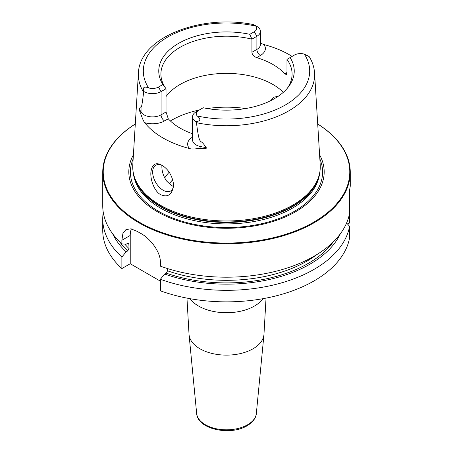 <?xml version="1.0" encoding="UTF-8"?>
<svg xmlns="http://www.w3.org/2000/svg" width="453" height="453" viewBox="0 0 453 453"><rect width="100%" height="100%" fill="white"/><g stroke="black" fill="none" stroke-linecap="round" stroke-linejoin="round"><path stroke-width="0.68" d="M112.678 233.81A117.882 68.058 0 0 0 126.144 251.806L121.874 257.044L121.874 268.567L130.232 263.742L130.232 235.447L121.874 240.271L121.874 243.918A123.765 71.455 180 0 1 102.735 205.741L102.735 172.287A123.765 71.455 180 0 1 135.3 123.98M121.874 240.271L122.905 233.51L126.002 229.518L130.974 228.844L137.248 231.398A123.765 71.455 180 0 0 138.98 232.417A123.765 71.455 180 0 0 140.753 233.414C150.147 238.34 160.775 252.01 160.379 262.508L160.379 266.149A123.765 71.455 180 0 0 349.603 213.148L349.603 222.989L347.632 224.127M317.7 123.98A123.765 71.455 0 0 1 350.265 172.287A123.765 71.455 0 0 1 273.861 238.306A123.765 71.455 0 0 1 138.98 222.814A123.765 71.455 180 0 1 102.735 172.287M121.874 268.567A123.765 71.455 180 0 1 102.735 230.396L102.735 218.873A123.765 71.455 180 0 1 103.256 212.304M160.379 281.149L130.232 263.742M160.379 279.274A123.765 71.455 180 0 0 349.603 226.279L349.603 237.802A123.765 71.455 180 0 1 160.379 290.803L160.379 279.274L164.654 274.037A117.882 68.058 0 0 0 340.322 233.81M121.874 257.044A123.765 71.455 180 0 1 102.735 218.873M350.265 172.287L350.265 186.155L349.603 190.028L349.603 213.148M349.75 189.382L349.603 194.694M349.603 226.279L346.602 223.006M164.654 274.037L166.223 273.131L167.576 270.832L167.576 268.584M130.232 235.447A24.751 14.292 60 0 1 131.376 228.924M126.144 251.806L127.718 250.9L129.065 248.601L128.805 243.306L127.718 243.318L126.144 244.224L121.874 243.918M135.3 124.003A123.273 71.172 180 0 0 139.331 222.208A123.273 71.172 0 0 0 311.573 223.391A123.273 71.172 0 0 0 317.7 124.003M319.591 154.79A97.689 56.398 0 0 1 277.281 220.062A97.689 56.398 0 0 1 157.423 211.766A97.689 56.398 180 0 1 133.409 154.79M160.192 205.113A93.771 54.139 180 0 1 134.428 177.089A93.771 54.139 180 0 1 132.786 164.915L138.425 73.069A88.131 50.883 180 0 0 143.641 92.202C141.727 108.097 141.478 106.381 141.042 107.14C140.662 106.636 140.085 107.265 139.326 109.02C138.986 108.997 139.433 110.572 140.662 113.737C140.923 114.099 142.95 120.702 144.717 122.695A89.756 51.818 180 0 0 163.035 137.989A89.756 51.818 180 0 0 189.524 148.561C193.255 149.745 199.705 148.035 200.798 148.454A4.949 1.251 100.6 0 0 200.922 146.642L200.922 141.715C199.79 140.045 198.708 140.996 196.472 122.706A88.131 50.883 0 0 0 314.575 73.069L320.214 164.915A93.771 54.139 0 0 1 318.572 177.089A93.771 54.139 0 0 1 253.98 218.595A93.771 54.139 0 0 1 160.192 205.113M161.88 165.266L161.88 165.266C168.584 169.326 172.514 175.974 173.669 185.209C172.185 194.643 167.842 197.785 160.634 194.637C154.892 191.834 150.13 180.39 150.911 172.072C152.044 164.156 155.702 161.885 161.88 165.266M260.424 43.205L263.895 44.53A89.133 51.461 180 0 1 289.529 54.853A89.133 51.461 180 0 1 292.117 56.41M196.115 111.834L198.737 110.322L196.115 111.834A12.078 6.976 0 0 0 192.576 116.766L192.576 140.011A12.078 6.976 0 0 0 200.922 146.642L206.211 147.633C203.867 144.088 202.106 142.112 200.922 141.715M206.211 147.633C207.214 148.391 205.407 148.669 200.798 148.454M192.576 116.766A12.078 6.976 0 0 0 196.2 121.749C200.651 120.906 201.002 118.986 197.259 115.991A8.369 4.83 0 0 1 198.737 110.322L203.187 107.752A67.74 39.111 180 0 0 288.34 86.993A67.74 39.111 180 0 0 290.101 57.571L286.97 59.383L286.97 72.52L286.347 74.552L284.733 73.811A65.594 37.871 180 0 0 272.882 64.462A65.594 37.871 0 0 0 256.692 57.622C253.754 56.472 252.168 54.694 251.925 52.288L251.925 39.151A65.594 37.871 180 0 0 160.906 74.06A65.594 37.871 180 0 0 166.03 88.743L161.07 91.602A12.078 6.976 180 0 1 143.907 91.557C142.508 87.361 144.077 86.149 148.624 87.91A8.369 4.83 180 0 0 158.448 87.055L162.899 84.49L166.03 88.743L166.03 111.982L168.267 118.777A65.594 37.871 0 0 0 180.118 128.125A65.594 37.871 180 0 0 192.576 133.76M173.658 184.677A14.853 8.573 60 0 1 170.588 190.996A14.853 8.573 60 0 1 159.145 187.015A14.853 8.573 60 0 1 152.661 172.072A14.853 8.573 60 0 1 155.736 165.271A14.853 8.573 60 0 1 162.542 165.668M161.931 165.379L161.874 166.755C161.908 171.523 163.454 176.257 166.523 180.951L171.404 185.504L173.465 186.432M270.781 100.623L273.708 97.163L278.119 96.359M283.323 92.321A65.594 37.871 180 0 0 272.882 84.462A65.594 37.871 0 0 0 166.03 96.563M286.97 59.383A65.594 37.871 180 0 1 292.094 74.06A65.594 37.871 180 0 1 287.315 88.261M143.641 92.202L143.907 91.557M196.2 121.749L196.472 122.706M306.585 55.119L309.014 56.517A12.078 6.976 180 0 1 309.093 56.568L304.376 54.145A8.369 4.83 180 0 0 294.552 55L290.101 57.571M162.899 84.49A67.74 39.111 180 0 1 178.601 43.375A67.74 39.111 180 0 1 249.813 34.309L254.263 31.738A8.369 4.83 0 0 0 255.741 26.07L253.391 24.581C201.279 13.754 139.382 37.469 138.425 73.069M251.925 52.288L256.885 49.422L256.885 36.285L251.925 39.151L249.813 34.309M254.263 31.738L256.885 36.285A12.078 6.976 0 0 0 260.424 31.353A12.078 6.976 0 0 0 256.885 26.421A12.078 6.976 0 0 0 256.8 26.376M169.184 172.259A65.594 37.871 0 0 0 164.716 177.955M189.949 298.663A39.604 22.865 0 0 0 254.507 306.03A39.604 22.865 180 0 0 263.051 298.663M266.036 298.108L263.952 334.671A37.508 21.653 180 0 1 253.023 348.782A37.508 21.653 0 0 1 213.12 353.697A37.508 21.653 0 0 1 189.048 334.671L186.964 298.108M256.336 413.515C256.245 416.199 254.529 421.228 247.123 425.735C230.532 436.063 197.451 429.325 196.664 413.515A29.887 17.254 0 0 0 215.838 428.674A29.887 17.254 0 0 0 247.632 424.755A29.887 17.254 180 0 0 256.336 413.515L263.952 334.671M333.221 241.936A115.725 66.812 180 0 1 166.223 273.131M127.718 250.9A115.725 66.812 180 0 1 119.779 241.936M167.576 270.832A113.867 65.742 0 0 0 316.924 254.535M124.785 244.127A113.867 65.742 0 0 0 129.065 248.601M128.137 243.148A113.867 65.742 0 0 0 129.065 244.054M319.841 158.878A96.098 55.481 0 0 1 273.64 220.413A96.098 55.481 0 0 1 158.55 211.296A96.098 55.481 180 0 1 133.159 158.878M133.386 173.222A93.278 53.85 180 0 0 160.543 208.142A93.278 53.85 0 0 0 259.654 220.401A93.278 53.85 0 0 0 319.614 173.222M318.793 176.415A93.278 53.85 0 0 1 255.837 219.728A93.278 53.85 0 0 1 160.543 206.687A93.278 53.85 180 0 1 134.207 176.415M134.428 177.089L134.83 178.295A93.363 53.901 180 0 0 160.481 206.194A93.363 53.901 0 0 0 253.856 219.62A93.363 53.901 0 0 0 318.17 178.295L318.572 177.089M168.267 118.777L164.575 120.911A17.033 9.83 180 0 1 144.717 122.695M192.576 137.123A17.033 9.83 0 0 0 189.524 148.561M245.645 108.544A77.973 45.017 0 0 0 207.355 108.544M199.303 109.994A77.973 45.017 0 0 0 170.362 120.94M166.03 111.982L161.07 114.847A12.078 6.976 180 0 1 141.042 112.072L139.326 109.02M158.448 87.055L161.07 91.602L161.07 114.847A4.949 2.86 -120 0 0 164.575 120.911M141.042 107.14L141.042 112.072A4.949 3.845 -29.4 0 1 140.662 113.737M197.259 115.991A83.182 48.024 0 0 0 285.322 104.988A83.182 48.024 0 0 0 304.376 54.145M255.741 26.07A83.182 48.024 0 0 0 167.678 37.072A83.182 48.024 0 0 0 148.624 87.91M284.733 73.811L286.97 72.52M256.692 57.622L260.384 55.487A17.033 9.83 0 0 0 263.895 44.53M260.384 55.487A4.949 2.86 60 0 1 256.885 49.422A12.078 6.976 0 0 0 260.424 44.49L260.424 31.353M172.814 179.665A61.636 35.583 0 0 0 169.252 183.958M196.664 413.515L189.048 334.671M314.575 73.069C314.201 67.395 312.451 61.959 309.325 56.767M254.456 25.023L256.885 26.421"/></g></svg>
